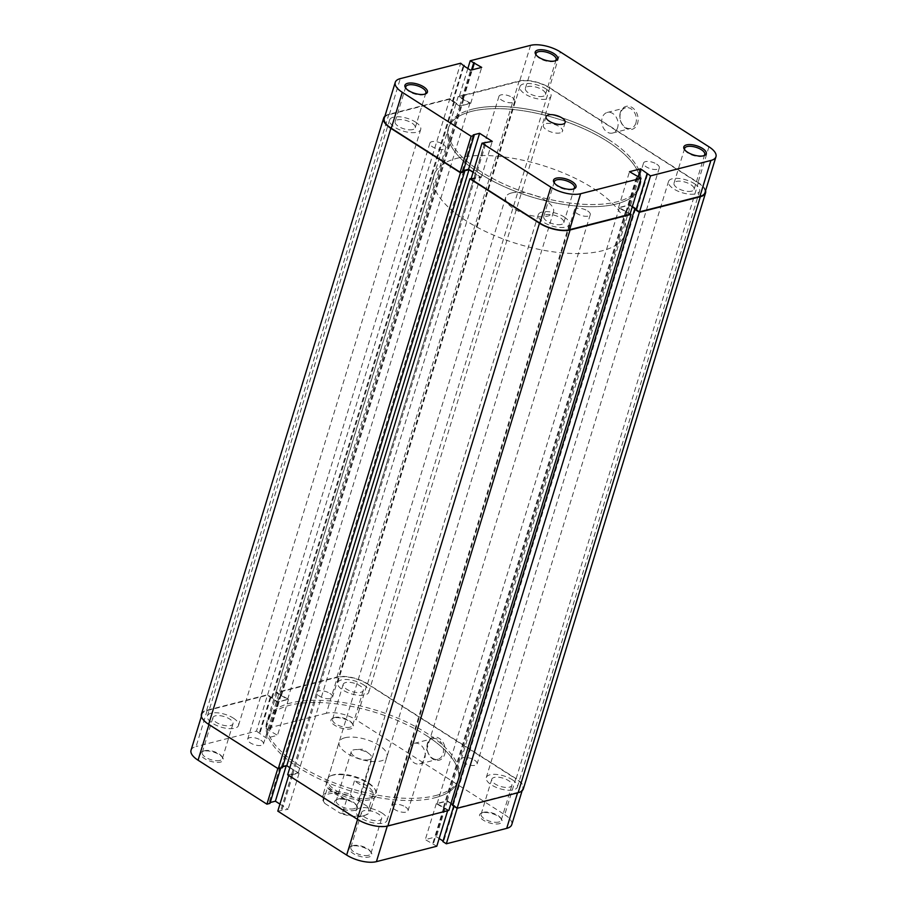 <?xml version="1.0" encoding="UTF-8"?>
<svg xmlns="http://www.w3.org/2000/svg" width="907" height="907" viewBox="0 0 907 907"><rect width="100%" height="100%" fill="white"/><g stroke="black" fill="none" stroke-linecap="round" stroke-linejoin="round"><path stroke-width="0.68" stroke-dasharray="4.54 3.4" d="M482.32 812.819A11.757 4.841 17 0 0 481.447 813.103A11.757 4.841 17 0 0 483.919 820.506A11.757 4.841 17 0 0 499.349 823.692A11.757 4.841 17 0 0 501.503 819.236A11.757 4.841 17 0 0 482.32 812.819M498.782 822.025A10.499 4.32 -163 0 1 487.014 820.223A10.499 4.32 -163 0 1 481.129 814.101A10.499 4.32 -163 0 1 482.773 812.559A10.499 4.32 -163 0 1 483.556 812.309A10.499 4.32 -163 0 1 500.698 818.035A10.499 4.32 -163 0 1 501.208 820.234A10.499 4.32 -163 0 1 498.782 822.025M333.719 717.947A11.757 4.841 17 0 0 332.846 718.231A11.757 4.841 17 0 0 335.318 725.634A11.757 4.841 17 0 0 350.76 728.831A11.757 4.841 17 0 0 352.902 724.364A11.757 4.841 17 0 0 333.719 717.947M350.181 727.165A10.499 4.32 -163 0 1 338.424 725.351A10.499 4.32 -163 0 1 332.529 719.228A10.499 4.32 -163 0 1 334.184 717.698A10.499 4.32 -163 0 1 334.966 717.437A10.499 4.32 -163 0 1 352.109 723.174A10.499 4.32 -163 0 1 352.619 725.373A10.499 4.32 -163 0 1 350.181 727.165M352.041 846.095A11.757 4.841 17 0 0 351.168 846.367A11.757 4.841 17 0 0 353.639 853.77A11.757 4.841 17 0 0 369.07 856.968A11.757 4.841 17 0 0 371.224 852.501A11.757 4.841 17 0 0 352.041 846.095M368.503 855.301A10.499 4.32 -163 0 1 356.746 853.487A10.499 4.32 -163 0 1 350.85 847.365A10.499 4.32 -163 0 1 352.506 845.834A10.499 4.32 -163 0 1 353.277 845.573A10.499 4.32 -163 0 1 370.419 851.31A10.499 4.32 -163 0 1 370.929 853.51A10.499 4.32 -163 0 1 368.503 855.301M203.44 751.223A11.757 4.841 17 0 0 202.578 751.506A11.757 4.841 17 0 0 205.05 758.91A11.757 4.841 17 0 0 220.48 762.095A11.757 4.841 17 0 0 222.623 757.64A11.757 4.841 17 0 0 203.44 751.223M219.902 760.429A10.499 4.32 -163 0 1 208.145 758.626A10.499 4.32 -163 0 1 202.25 752.504A10.499 4.32 -163 0 1 203.905 750.962A10.499 4.32 -163 0 1 204.687 750.713A10.499 4.32 -163 0 1 221.83 756.449A10.499 4.32 -163 0 1 222.34 758.637A10.499 4.32 -163 0 1 219.902 760.429M444.713 754.25A11.882 8.968 -104.3 0 0 439.271 738.4A11.882 8.968 -104.3 0 0 427.492 743.252A11.882 8.968 -104.3 0 0 432.934 759.102A11.882 8.968 -104.3 0 0 444.713 754.25M427.605 744.035A10.623 8.027 75.7 0 1 432.673 738.661A10.623 8.027 75.7 0 1 441.187 742.72A10.623 8.027 75.7 0 1 443.013 753.864A10.623 8.027 75.7 0 1 437.934 759.25A10.623 8.027 75.7 0 1 429.43 755.191A10.623 8.027 75.7 0 1 427.605 744.035M332.37 775.315A26.258 10.805 17 0 0 330.42 775.938A26.258 10.805 17 0 0 335.953 792.48A26.258 10.805 17 0 0 370.43 799.611A26.258 10.805 17 0 0 375.226 789.634A26.258 10.805 17 0 0 332.37 775.315M369.852 797.933A24.999 10.294 -163 0 1 341.848 793.636A24.999 10.294 -163 0 1 327.824 779.056A24.999 10.294 -163 0 1 331.758 775.406A24.999 10.294 -163 0 1 333.606 774.805A24.999 10.294 -163 0 1 374.421 788.444A24.999 10.294 -163 0 1 375.645 793.682A24.999 10.294 -163 0 1 369.852 797.933M363.945 810.711A10.499 4.32 17 0 0 361.508 812.502A10.499 4.32 17 0 0 367.403 818.624A10.499 4.32 17 0 0 379.16 820.427A10.499 4.32 17 0 0 381.598 818.636A10.499 4.32 17 0 0 375.702 812.513A10.499 4.32 17 0 0 363.945 810.711M215.344 715.85A10.499 4.32 17 0 0 212.907 717.63A10.499 4.32 17 0 0 218.802 723.752A10.499 4.32 17 0 0 230.571 725.566A10.499 4.32 17 0 0 232.997 723.775A10.499 4.32 17 0 0 227.101 717.652A10.499 4.32 17 0 0 215.344 715.85M345.624 682.574A10.499 4.32 17 0 0 343.186 684.366A10.499 4.32 17 0 0 349.082 690.488A10.499 4.32 17 0 0 360.839 692.29A10.499 4.32 17 0 0 363.276 690.499A10.499 4.32 17 0 0 357.381 684.377A10.499 4.32 17 0 0 345.624 682.574M494.213 777.446A10.499 4.32 17 0 0 491.787 779.226A10.499 4.32 17 0 0 497.682 785.349A10.499 4.32 17 0 0 509.439 787.163A10.499 4.32 17 0 0 511.865 785.371A10.499 4.32 17 0 0 505.981 779.249A10.499 4.32 17 0 0 494.213 777.446M409.34 748.706A10.623 8.027 75.7 0 1 414.408 743.321A10.623 8.027 75.7 0 1 422.911 747.391A10.623 8.027 75.7 0 1 424.737 758.535A10.623 8.027 75.7 0 1 419.669 763.909A10.623 8.027 75.7 0 1 411.154 759.851A10.623 8.027 75.7 0 1 409.34 748.706M344.932 737.754A24.999 10.294 17 0 0 339.15 742.017A24.999 10.294 17 0 0 353.174 756.597A24.999 10.294 17 0 0 381.178 760.894A24.999 10.294 17 0 0 386.972 756.631A24.999 10.294 17 0 0 372.936 742.051A24.999 10.294 17 0 0 344.932 737.754M434.872 797.775A100.019 41.166 17 0 0 458.035 780.746A100.019 41.166 17 0 0 401.914 722.426A100.019 41.166 17 0 0 289.911 705.227A100.019 41.166 17 0 0 266.749 722.255A100.019 41.166 17 0 0 322.869 780.576A100.019 41.166 17 0 0 434.872 797.775M435.541 795.598A100.019 41.166 17 0 0 458.704 778.569A100.019 41.166 17 0 0 402.583 720.249A100.019 41.166 17 0 0 290.569 703.05A100.019 41.166 17 0 0 267.418 720.079A100.019 41.166 17 0 0 323.527 778.399A100.019 41.166 17 0 0 435.541 795.598M191.037 750.259A21.881 9.002 -163 0 1 196.105 746.54L207.102 710.578A21.881 9.002 17 0 0 202.034 714.308A21.881 9.002 17 0 0 209.052 724.251L277.916 768.218L280.932 767.447L280.025 766.869L286.385 765.247L299.072 773.342L288.789 775.156L357.653 819.123A21.881 9.002 17 0 0 387.402 825.699L447.65 810.711M326.384 713.265L266.012 728.684L277.009 692.733L337.381 677.314L326.384 713.265A21.881 9.002 -163 0 1 356.145 719.841L367.131 683.878L515.732 778.75L504.734 814.701L356.145 719.841M447.775 810.28L436.29 803.647L447.412 800.813L457.309 807.842L517.682 792.423A21.881 9.002 17 0 0 522.749 788.693A21.881 9.002 17 0 0 515.732 778.75M367.131 683.878A21.881 9.002 17 0 0 337.381 677.314M277.009 692.733L288.494 699.354L277.372 702.188L267.474 695.159L256.477 731.121L196.105 746.54M207.102 710.578L267.474 695.159M436.789 846.231L425.304 839.61L436.426 836.764L439.147 838.51M279.934 804.101L288.075 809.305L277.791 811.119M269.946 803.398L269.039 802.82L270.207 802.525M266.012 728.684L277.497 735.305L266.375 738.151L256.477 731.121M504.734 814.701A21.881 9.002 -163 0 1 511.752 824.656M443.058 841.004L443.67 841.401L442.877 841.594M292.712 774.963L281.714 810.926M291.805 774.385L280.819 810.348M299.072 773.342L288.075 809.305M286.385 765.247L286.193 765.859M280.025 766.869L269.039 802.82M280.932 767.447L280.716 768.15M281.238 694.728L270.252 730.679M288.494 699.354L277.497 735.305M280.444 694.932L269.458 730.883M270.116 697.562L259.13 733.525M270.91 697.358L259.924 733.321M277.372 702.188L266.375 738.151M443.546 808.284L432.548 844.236M436.29 803.647L425.304 839.61M444.339 808.08L433.342 844.032M454.668 805.439L443.67 841.401M447.412 800.813L436.426 836.764M363.288 815.881A23.752 9.773 -163 0 1 340.25 813.25L342.438 813.341A24.999 10.294 17 0 0 364.523 815.37A24.999 10.294 17 0 0 366.371 814.769A24.999 10.294 17 0 0 370.317 811.107A24.999 10.294 17 0 0 369.455 806.448L367.267 806.357A23.752 9.773 -163 0 1 365.045 815.314A23.752 9.773 -163 0 1 363.288 815.881M337.461 799.396A11.882 4.886 17 0 0 336.576 799.679A11.882 4.886 17 0 0 339.082 807.162A11.882 4.886 17 0 0 354.671 810.382A11.882 4.886 17 0 0 356.848 805.881A11.882 4.886 17 0 0 337.461 799.396M354.104 808.715A10.623 4.376 -163 0 1 342.2 806.89A10.623 4.376 -163 0 1 336.236 800.7A10.623 4.376 -163 0 1 337.914 799.146A10.623 4.376 -163 0 1 338.696 798.886A10.623 4.376 -163 0 1 356.043 804.69A10.623 4.376 -163 0 1 356.564 806.913A10.623 4.376 -163 0 1 354.104 808.715M369.092 759.692A10.623 4.376 -163 0 1 357.188 757.855A10.623 4.376 -163 0 1 351.224 751.665A10.623 4.376 -163 0 1 353.696 749.851A10.623 4.376 -163 0 1 355.646 749.579A10.623 4.376 -163 0 1 369.058 753.672A10.623 4.376 -163 0 1 371.553 757.878A10.623 4.376 -163 0 1 369.092 759.692M471.459 111.402A100.019 41.166 -163 0 1 583.473 128.601A100.019 41.166 -163 0 1 639.582 186.921A100.019 41.166 -163 0 1 616.431 203.95A100.019 41.166 -163 0 1 504.417 186.751A100.019 41.166 -163 0 1 448.296 128.431A100.019 41.166 -163 0 1 471.459 111.402A100.019 41.166 -163 0 1 583.473 128.601A100.019 41.166 -163 0 1 639.582 186.921A100.019 41.166 -163 0 1 616.431 203.95A100.019 41.166 -163 0 1 504.417 186.751A100.019 41.166 -163 0 1 448.296 128.431A100.019 41.166 -163 0 1 471.459 111.402M457.128 158.249A100.019 41.166 -163 0 1 569.143 175.459A100.019 41.166 -163 0 1 625.263 233.768A100.019 41.166 -163 0 1 602.101 250.808A100.019 41.166 -163 0 1 490.086 233.598A100.019 41.166 -163 0 1 433.977 175.289A100.019 41.166 -163 0 1 457.128 158.249M511.491 192.964A24.999 10.294 -163 0 1 539.495 197.261A24.999 10.294 -163 0 1 553.531 211.841A24.999 10.294 -163 0 1 547.737 216.093A24.999 10.294 -163 0 1 519.734 211.796A24.999 10.294 -163 0 1 505.709 197.216A24.999 10.294 -163 0 1 511.491 192.964M373.514 793.16L354.422 780.961C364.285 783.081 370.646 787.14 373.514 793.16L369.455 806.448M354.422 780.961L350.363 794.26A24.999 10.294 17 0 0 328.277 792.23A24.999 10.294 17 0 0 322.495 796.493A24.999 10.294 17 0 0 323.357 801.153L324.876 803.432A23.752 9.773 -163 0 1 324.513 802.922A23.752 9.773 -163 0 1 329.196 793.818A23.752 9.773 -163 0 1 351.882 796.539L350.363 794.26M327.416 787.866L346.508 800.053C337.359 795.643 330.987 791.584 327.416 787.866L323.357 801.153M346.508 800.053L342.438 813.341M324.876 803.432L340.25 813.25M367.267 806.357L351.882 796.539M405.395 806.924A8.254 3.401 -163 0 1 408.037 810.677A8.254 3.401 -163 0 1 402.969 812.264A8.254 3.401 -163 0 1 394.908 809.611A8.254 3.401 -163 0 1 392.255 805.858A8.254 3.401 -163 0 1 397.323 804.271A8.254 3.401 -163 0 1 405.395 806.924M587.611 210.923A8.254 3.401 -163 0 1 590.253 214.676A8.254 3.401 -163 0 1 585.185 216.263A8.254 3.401 -163 0 1 577.124 213.599A8.254 3.401 -163 0 1 574.471 209.846A8.254 3.401 -163 0 1 579.539 208.259A8.254 3.401 -163 0 1 587.611 210.923M260.819 740.191A8.254 3.401 -163 0 1 263.461 743.944A8.254 3.401 -163 0 1 258.393 745.531A8.254 3.401 -163 0 1 250.332 742.867A8.254 3.401 -163 0 1 247.679 739.114A8.254 3.401 -163 0 1 252.747 737.527A8.254 3.401 -163 0 1 260.819 740.191M443.035 144.19A8.254 3.401 -163 0 1 445.677 147.932A8.254 3.401 -163 0 1 440.609 149.519A8.254 3.401 -163 0 1 432.548 146.866A8.254 3.401 -163 0 1 429.895 143.113A8.254 3.401 -163 0 1 434.963 141.526A8.254 3.401 -163 0 1 443.035 144.19M329.876 693.402A8.254 3.401 -163 0 1 332.529 697.154A8.254 3.401 -163 0 1 327.461 698.741A8.254 3.401 -163 0 1 319.389 696.077A8.254 3.401 -163 0 1 316.747 692.324A8.254 3.401 -163 0 1 321.815 690.737A8.254 3.401 -163 0 1 329.876 693.402M512.092 97.389A8.254 3.401 -163 0 1 514.745 101.142A8.254 3.401 -163 0 1 509.677 102.729A8.254 3.401 -163 0 1 501.605 100.076A8.254 3.401 -163 0 1 498.963 96.323A8.254 3.401 -163 0 1 504.031 94.736A8.254 3.401 -163 0 1 512.092 97.389M474.452 760.134A8.254 3.401 -163 0 1 477.105 763.887A8.254 3.401 -163 0 1 472.037 765.474A8.254 3.401 -163 0 1 463.965 762.81A8.254 3.401 -163 0 1 461.323 759.068A8.254 3.401 -163 0 1 466.391 757.481A8.254 3.401 -163 0 1 474.452 760.134M656.668 164.133A8.254 3.401 -163 0 1 659.321 167.886A8.254 3.401 -163 0 1 654.253 169.473A8.254 3.401 -163 0 1 646.181 166.809A8.254 3.401 -163 0 1 643.539 163.056A8.254 3.401 -163 0 1 648.607 161.469A8.254 3.401 -163 0 1 656.668 164.133M694.377 183.656A16.258 6.689 -163 0 1 699.592 191.048A16.258 6.689 -163 0 1 689.603 194.177A16.258 6.689 -163 0 1 673.72 188.928A16.258 6.689 -163 0 1 668.504 181.547A16.258 6.689 -163 0 1 678.481 178.418A16.258 6.689 -163 0 1 694.377 183.656M512.16 779.657A16.258 6.689 -163 0 1 517.375 787.049A16.258 6.689 -163 0 1 507.387 790.178A16.258 6.689 -163 0 1 491.503 784.94A16.258 6.689 -163 0 1 486.288 777.548A16.258 6.689 -163 0 1 496.265 774.419A16.258 6.689 -163 0 1 512.16 779.657M564.097 216.932A16.258 6.689 -163 0 1 569.313 224.312A16.258 6.689 -163 0 1 559.324 227.442A16.258 6.689 -163 0 1 543.44 222.204A16.258 6.689 -163 0 1 538.225 214.812A16.258 6.689 -163 0 1 548.202 211.682A16.258 6.689 -163 0 1 564.097 216.932M381.881 812.933A16.258 6.689 -163 0 1 387.096 820.325A16.258 6.689 -163 0 1 377.108 823.454A16.258 6.689 -163 0 1 361.224 818.205A16.258 6.689 -163 0 1 356.009 810.824A16.258 6.689 -163 0 1 365.986 807.695A16.258 6.689 -163 0 1 381.881 812.933M415.497 122.06A16.258 6.689 -163 0 1 420.712 129.452A16.258 6.689 -163 0 1 410.735 132.581A16.258 6.689 -163 0 1 394.84 127.343A16.258 6.689 -163 0 1 389.625 119.951A16.258 6.689 -163 0 1 399.613 116.822A16.258 6.689 -163 0 1 415.497 122.06M233.28 718.072A16.258 6.689 -163 0 1 238.496 725.453A16.258 6.689 -163 0 1 228.519 728.582A16.258 6.689 -163 0 1 212.623 723.344A16.258 6.689 -163 0 1 207.408 715.952A16.258 6.689 -163 0 1 217.397 712.823A16.258 6.689 -163 0 1 233.28 718.072M545.776 88.795A16.258 6.689 -163 0 1 550.991 96.176A16.258 6.689 -163 0 1 541.014 99.305A16.258 6.689 -163 0 1 525.119 94.067A16.258 6.689 -163 0 1 519.904 86.675A16.258 6.689 -163 0 1 529.892 83.546A16.258 6.689 -163 0 1 545.776 88.795M363.56 684.796A16.258 6.689 -163 0 1 368.775 692.188A16.258 6.689 -163 0 1 358.798 695.318A16.258 6.689 -163 0 1 342.903 690.068A16.258 6.689 -163 0 1 337.687 682.688A16.258 6.689 -163 0 1 347.676 679.558A16.258 6.689 -163 0 1 363.56 684.796M608.155 139.27A100.019 41.166 -163 0 1 640.251 184.745A100.019 41.166 -163 0 1 578.825 203.984A100.019 41.166 -163 0 1 481.061 171.729A100.019 41.166 -163 0 1 448.965 126.254A100.019 41.166 -163 0 1 510.392 107.015A100.019 41.166 -163 0 1 608.155 139.27M425.939 735.271A100.019 41.166 -163 0 1 458.035 780.746A100.019 41.166 -163 0 1 396.608 799.985A100.019 41.166 -163 0 1 298.845 767.73A100.019 41.166 -163 0 1 266.749 722.255A100.019 41.166 -163 0 1 328.175 703.016A100.019 41.166 -163 0 1 425.939 735.271M201.433 714.126A22.505 9.263 -163 0 1 206.649 710.294L267.656 694.717L277.655 701.882L287.666 699.32L275.921 692.597L336.928 677.019A22.505 9.263 -163 0 1 367.528 683.787L516.128 778.648A22.505 9.263 -163 0 1 523.35 788.875M452.423 805.28L453.296 805.065L452.616 804.634M450.96 803.568L447.128 801.13L437.117 803.681L448.863 810.404M287.666 774.793L298.199 773.002L289.843 767.673M282.667 766.755L281.374 767.095L282.372 767.73M384.885 116.232A22.505 9.263 -163 0 1 388.865 114.293L449.872 98.704L459.872 105.87L469.883 103.319L458.137 96.596L519.144 81.018A22.505 9.263 -163 0 1 549.744 87.775L698.345 182.647A22.505 9.263 -163 0 1 705.601 190.617M471.221 178.452L480.415 176.99L473.091 172.319M632.236 206.966L629.345 205.118L619.334 207.68L630.138 213.791M453.296 805.065L635.512 209.052M447.128 801.13L629.345 205.118M437.117 803.681L619.334 207.68M443.285 807.615L625.501 211.614M444.158 807.4L626.374 211.388M291.793 773.739L474.01 177.738M292.791 774.374L475.007 178.373M298.199 773.002L480.415 176.99M281.374 767.095L463.59 171.083M267.656 694.717L449.872 98.704M272.361 697.721L454.577 101.72M271.488 697.948L453.704 101.935M277.655 701.882L459.872 105.87M287.666 699.32L469.883 103.319M281.499 695.386L463.715 99.385M280.626 695.612L462.842 99.6M275.921 692.597L458.137 96.596M536.252 55.112A10.499 4.32 17 0 0 536.581 55.69A10.499 4.32 17 0 0 553.723 61.427A10.499 4.32 17 0 0 554.494 61.166A10.499 4.32 17 0 0 555.095 60.871M684.842 149.984A10.499 4.32 17 0 0 685.17 150.551A10.499 4.32 17 0 0 702.313 156.287A10.499 4.32 17 0 0 703.095 156.038A10.499 4.32 17 0 0 703.685 155.743M405.973 88.387A10.499 4.32 17 0 0 406.302 88.965A10.499 4.32 17 0 0 423.444 94.691A10.499 4.32 17 0 0 424.227 94.441A10.499 4.32 17 0 0 424.816 94.147M554.574 183.248A10.499 4.32 17 0 0 554.891 183.826A10.499 4.32 17 0 0 572.034 189.563A10.499 4.32 17 0 0 572.816 189.302A10.499 4.32 17 0 0 573.405 189.007M620.365 112.389A11.882 8.968 -104.3 0 0 625.819 128.227A11.882 8.968 -104.3 0 0 637.587 123.375A11.882 8.968 -104.3 0 0 632.145 107.525A11.882 8.968 -104.3 0 0 620.365 112.389M635.886 123.001A10.623 8.027 75.7 0 1 630.818 128.375A10.623 8.027 75.7 0 1 622.304 124.316A10.623 8.027 75.7 0 1 620.479 113.16A10.623 8.027 75.7 0 1 625.558 107.786A10.623 8.027 75.7 0 1 634.061 111.844A10.623 8.027 75.7 0 1 635.886 123.001M412.787 129.554A10.499 4.32 -163 0 1 401.019 127.751A10.499 4.32 -163 0 1 395.135 121.629A10.499 4.32 -163 0 1 397.561 119.837A10.499 4.32 -163 0 1 409.318 121.651A10.499 4.32 -163 0 1 415.213 127.774A10.499 4.32 -163 0 1 412.787 129.554M561.376 224.426A10.499 4.32 -163 0 1 549.619 222.623A10.499 4.32 -163 0 1 543.724 216.501A10.499 4.32 -163 0 1 546.161 214.71A10.499 4.32 -163 0 1 557.918 216.512A10.499 4.32 -163 0 1 563.814 222.634A10.499 4.32 -163 0 1 561.376 224.426M691.656 191.15A10.499 4.32 -163 0 1 679.899 189.348A10.499 4.32 -163 0 1 674.003 183.225A10.499 4.32 -163 0 1 676.429 181.434A10.499 4.32 -163 0 1 688.198 183.248A10.499 4.32 -163 0 1 694.093 189.37A10.499 4.32 -163 0 1 691.656 191.15M543.055 96.289A10.499 4.32 -163 0 1 531.298 94.487A10.499 4.32 -163 0 1 525.402 88.364A10.499 4.32 -163 0 1 527.84 86.573A10.499 4.32 -163 0 1 539.597 88.376A10.499 4.32 -163 0 1 545.492 94.498A10.499 4.32 -163 0 1 543.055 96.289M617.61 127.66A10.623 8.027 75.7 0 1 612.542 133.046A10.623 8.027 75.7 0 1 604.039 128.987A10.623 8.027 75.7 0 1 602.214 117.831A10.623 8.027 75.7 0 1 607.282 112.457A10.623 8.027 75.7 0 1 615.796 116.515A10.623 8.027 75.7 0 1 617.61 127.66M472.128 109.225A100.019 41.166 -163 0 1 584.131 126.424A100.019 41.166 -163 0 1 640.251 184.745A100.019 41.166 -163 0 1 617.089 201.773A100.019 41.166 -163 0 1 505.086 184.575A100.019 41.166 -163 0 1 448.965 126.254A100.019 41.166 -163 0 1 472.128 109.225M560.186 132.887A10 4.116 -163 0 1 548.984 131.164A10 4.116 -163 0 1 543.372 125.336A10 4.116 -163 0 1 545.685 123.635A10 4.116 -163 0 1 556.887 125.347A10 4.116 -163 0 1 562.499 131.186A10 4.116 -163 0 1 560.186 132.887M384.251 118.307A21.881 9.002 -163 0 1 389.318 114.577L449.691 99.158L460.677 63.207M471.005 179.155L481.288 177.341L473.148 172.149M463.42 170.561L462.241 170.867L463.148 171.446M449.691 99.158L459.588 106.187L470.71 103.353L459.225 96.72L519.598 81.301A21.881 9.002 -163 0 1 549.347 87.877L560.345 51.926M708.934 146.787L697.948 182.749L549.347 87.877M697.948 182.749A21.881 9.002 -163 0 1 704.966 192.692M636.09 209.642L636.884 209.438L636.272 209.041M632.36 206.547L629.628 204.812L618.506 207.646L629.991 214.267M467.853 68.49L459.225 96.72M452.332 101.561L463.33 65.599M459.588 106.187L470.574 70.236M453.126 101.357L463.942 65.996M463.454 98.716L472.298 69.794M462.661 98.92L471.504 69.998M470.71 103.353L481.696 67.39M636.884 209.438L647.87 173.475M629.628 204.812L638.267 176.57M625.762 212.272L636.748 176.321M626.556 212.068L637.542 176.117M618.506 207.646L629.503 171.695M462.241 170.867L473.239 134.905M481.288 177.341L492.274 141.379M474.928 178.962L485.925 143M474.021 178.384L485.018 142.422M367.528 683.787L549.744 87.775M336.928 677.019L519.144 81.018M516.128 778.648L698.345 182.647M206.649 710.294L388.865 114.293M389.318 114.577L400.304 78.626M530.584 45.35L519.598 81.301M482.773 812.559L481.447 813.103M334.184 717.698L332.846 718.231M352.506 845.834L351.168 846.367M203.905 750.962L202.578 751.506M331.758 775.406L330.42 775.938M361.508 812.502L350.85 847.365M212.907 717.63L202.25 752.504M343.186 684.366L332.529 719.228M491.787 779.226L481.129 814.101M414.408 743.321L432.673 738.661M327.824 779.056L339.15 742.017M625.263 233.768L458.704 778.569M433.977 175.289L267.418 720.079M375.645 793.682L386.972 756.631M201.399 716.383L202.034 714.308M522.115 790.768L522.749 788.693M419.669 763.909L437.934 759.25M511.865 785.371L501.208 820.234M363.276 690.499L352.619 725.373M232.997 723.775L222.34 758.637M381.598 818.636L370.929 853.51M374.421 788.444L375.226 789.634M221.83 756.449L222.623 757.64M370.419 851.31L371.224 852.501M352.109 723.174L352.902 724.364M500.698 818.035L501.503 819.236M337.914 799.146L336.576 799.679M351.224 751.665L336.236 800.7M553.531 211.841L370.317 811.107M505.709 197.216L322.495 796.493M371.553 757.878L356.564 806.913M369.058 753.672L363.095 749.205L355.646 749.579M356.043 804.69L356.848 805.881M365.045 815.314L366.371 814.769M590.253 214.676L408.037 810.677M445.677 147.932L263.461 743.944M514.745 101.142L332.529 697.154M659.321 167.886L477.105 763.887M517.375 787.049L699.592 191.048M387.096 820.325L569.313 224.312M238.496 725.453L420.712 129.452M368.775 692.188L550.991 96.176M337.687 682.688L519.904 86.675M207.408 715.952L389.625 119.951M356.009 810.824L538.225 214.812M486.288 777.548L668.504 181.547M643.539 163.056L461.323 759.068M498.963 96.323L316.747 692.324M429.895 143.113L247.679 739.114M574.471 209.846L392.255 805.858M536.581 55.69L535.776 54.499M685.17 150.551L684.377 149.36M406.302 88.965L405.497 87.764M554.891 183.826L554.098 182.636M395.135 121.629L405.792 86.766M543.724 216.501L554.381 181.627M674.003 183.225L684.66 148.363M525.402 88.364L536.071 53.49M612.542 133.046L630.818 128.375M546.037 116.618L543.372 125.336M565.163 122.468L562.499 131.186M607.282 112.457L625.558 107.786M545.492 94.498L556.15 59.635M694.093 189.37L704.75 154.496M563.814 222.634L574.471 187.772M415.213 127.774L425.871 92.899M572.816 189.302L574.154 188.769M424.227 94.441L425.553 93.897M703.095 156.038L704.422 155.494M554.494 61.166L555.832 60.633"/><path stroke-width="1.36" d="M447.65 810.711L436.789 846.231L376.416 861.65A21.881 9.002 -163 0 1 346.655 855.074L277.791 811.119L288.698 775.451M277.825 768.512L266.919 804.169L198.066 760.213A21.881 9.002 -163 0 1 191.037 750.259L201.399 716.383M270.207 802.525L275.388 801.198L279.934 804.101M266.919 804.169L269.946 803.398L280.716 768.15M522.115 790.768L511.752 824.656A21.881 9.002 -163 0 1 506.696 828.374L446.323 843.793L457.173 808.284M453.727 806.119L442.877 841.594L446.323 843.793M439.147 838.51L443.058 841.004M286.193 765.859L275.388 801.198M705.601 190.617A22.505 9.263 -163 0 1 705.567 192.874L523.35 788.875A22.505 9.263 -163 0 1 518.135 792.707L457.128 808.296L452.423 805.28L634.639 209.279L635.512 209.052L632.236 206.966M452.616 804.634L450.96 803.568M630.138 213.791L631.079 214.403L448.863 810.404L387.856 825.982A22.505 9.263 -163 0 1 357.256 819.225L287.666 774.793L469.883 178.792L471.221 178.452M289.843 767.673L286.782 765.712L282.667 766.755M473.091 172.319L468.998 169.711L463.59 171.083L464.588 171.718L282.372 767.73L278.245 768.785L208.655 724.353A22.505 9.263 -163 0 1 201.433 714.126L383.65 118.125A22.505 9.263 -163 0 1 384.885 116.232M464.588 171.718L460.461 172.772L390.872 128.352A22.505 9.263 -163 0 1 383.65 118.125M631.079 214.403L570.072 229.981A22.505 9.263 -163 0 1 539.472 223.213L469.883 178.792M705.567 192.874A22.505 9.263 -163 0 1 700.351 196.706L639.344 212.283L634.639 209.279M457.128 808.296L639.344 212.283M286.782 765.712L468.998 169.711M278.245 768.785L460.461 172.772M554.959 60.905A11.757 4.841 -163 0 1 535.776 54.499A11.757 4.841 -163 0 1 537.93 50.032A11.757 4.841 -163 0 1 553.361 53.23A11.757 4.841 -163 0 1 555.832 60.633A11.757 4.841 -163 0 1 554.959 60.905M555.095 60.871A10.499 4.32 17 0 0 556.15 59.635A10.499 4.32 17 0 0 550.254 53.513A10.499 4.32 17 0 0 538.497 51.699A10.499 4.32 17 0 0 536.071 53.49A10.499 4.32 17 0 0 536.252 55.112M703.56 155.777A11.757 4.841 -163 0 1 684.377 149.36A11.757 4.841 -163 0 1 686.52 144.905A11.757 4.841 -163 0 1 701.95 148.09A11.757 4.841 -163 0 1 704.422 155.494A11.757 4.841 -163 0 1 703.56 155.777M703.685 155.743A10.499 4.32 17 0 0 704.75 154.496A10.499 4.32 17 0 0 698.855 148.374A10.499 4.32 17 0 0 687.098 146.571A10.499 4.32 17 0 0 684.66 148.363A10.499 4.32 17 0 0 684.842 149.984M424.68 94.181A11.757 4.841 -163 0 1 405.497 87.764A11.757 4.841 -163 0 1 407.651 83.308A11.757 4.841 -163 0 1 423.081 86.494A11.757 4.841 -163 0 1 425.553 93.897A11.757 4.841 -163 0 1 424.68 94.181M424.816 94.147A10.499 4.32 17 0 0 425.871 92.899A10.499 4.32 17 0 0 419.986 86.777A10.499 4.32 17 0 0 408.218 84.975A10.499 4.32 17 0 0 405.792 86.766A10.499 4.32 17 0 0 405.973 88.387M573.281 189.053A11.757 4.841 -163 0 1 554.098 182.636A11.757 4.841 -163 0 1 556.24 178.169A11.757 4.841 -163 0 1 571.682 181.366A11.757 4.841 -163 0 1 574.154 188.769A11.757 4.841 -163 0 1 573.281 189.053M573.405 189.007A10.499 4.32 17 0 0 574.471 187.772A10.499 4.32 17 0 0 568.576 181.649A10.499 4.32 17 0 0 556.819 179.835A10.499 4.32 17 0 0 554.381 181.627A10.499 4.32 17 0 0 554.574 183.248M562.85 124.168A10 4.116 -163 0 1 551.649 122.445A10 4.116 -163 0 1 546.037 116.618A10 4.116 -163 0 1 548.35 114.917A10 4.116 -163 0 1 559.551 116.629A10 4.116 -163 0 1 565.163 122.468A10 4.116 -163 0 1 562.85 124.168M569.619 229.686A21.881 9.002 -163 0 1 539.869 223.122L471.005 179.155L482.002 143.193L550.855 187.159A21.881 9.002 17 0 0 580.616 193.735L569.619 229.686L629.991 214.267L640.988 178.316L580.616 193.735M710.895 160.46L650.523 175.879L639.526 211.841L699.898 196.422L710.895 160.46A21.881 9.002 17 0 0 715.963 156.741A21.881 9.002 17 0 0 708.934 146.787L560.345 51.926A21.881 9.002 17 0 0 530.584 45.35L470.211 60.769L467.853 68.49M463.942 65.996L460.677 63.207L400.304 78.626A21.881 9.002 17 0 0 395.248 82.344A21.881 9.002 17 0 0 402.266 92.299L471.13 136.254L460.132 172.217L391.268 128.25A21.881 9.002 -163 0 1 384.251 118.307L395.248 82.344M482.002 143.193L492.274 141.379L479.588 133.284L473.239 134.905L474.146 135.483L471.13 136.254M650.523 175.879L640.625 168.849L629.503 171.695L640.988 178.316M464.123 65.406L463.33 65.599L470.574 70.236L481.696 67.39L470.211 60.769M473.148 172.149L468.602 169.235L463.42 170.561M474.146 135.483L463.148 171.446L460.132 172.217M715.963 156.741L704.966 192.692A21.881 9.002 -163 0 1 699.898 196.422M639.526 211.841L636.09 209.642L647.076 173.679M636.272 209.041L632.36 206.547M472.298 69.794L474.452 62.764M471.504 69.998L473.658 62.968M638.267 176.57L640.625 168.849M468.602 169.235L479.588 133.284M387.278 826.118L376.416 861.65M208.961 724.557L198.066 760.213M506.696 828.374L517.546 792.865M346.655 855.074L357.562 819.418M518.135 792.707L700.351 196.706M387.856 825.982L570.072 229.981M357.256 819.225L539.472 223.213M208.655 724.353L390.872 128.352M539.869 223.122L550.855 187.159M402.266 92.299L391.268 128.25"/></g></svg>
